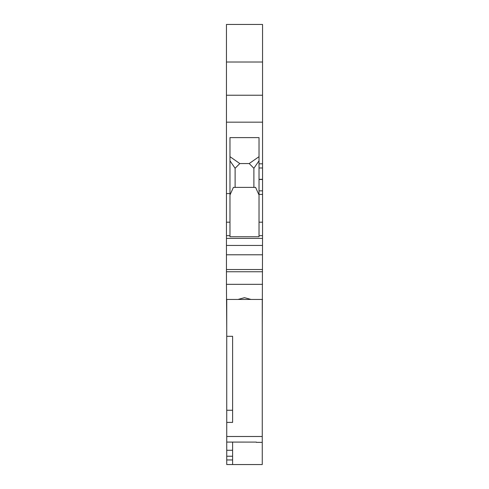 <?xml version="1.0" encoding="UTF-8"?>
<svg xmlns="http://www.w3.org/2000/svg" width="489" height="489" viewBox="0 0 489 489"><rect width="100%" height="100%" fill="white"/><g stroke="black" fill="none" stroke-linecap="round" stroke-linejoin="round"><path stroke-width="0.73" d="M262.257 327.612L262.55 235.655L259.029 235.655L259.029 163.815L262.55 163.815L262.55 24.45L226.45 24.45L226.45 95.227L262.55 95.227M226.743 327.612L226.45 284.329L262.55 284.329M262.55 163.815L262.55 235.655M259.029 163.815L259.029 137.611L229.971 137.611L229.971 236.755L259.029 236.755L259.029 235.655M229.971 222.189L226.45 222.189L226.45 238.394L262.55 238.394M262.257 299.439L262.257 464.55L226.743 464.55L226.743 442.087L256.389 442.093M262.257 436.494L226.743 436.494L226.743 442.087M226.743 436.494L226.743 299.439M232.611 464.55L232.611 442.087M262.257 442.362L256.389 442.362M232.611 456.237L226.743 456.237M226.743 336.316L232.611 336.316L232.611 422.398L226.743 422.398M262.55 299.439L250.967 299.439L244.5 297.679L238.033 299.439L226.45 299.439M238.033 299.439L250.967 299.439M226.743 410.259L232.611 410.259M232.611 450.271L226.743 450.271M226.45 284.329L226.45 238.394M226.45 222.189L226.45 95.227M226.45 271.756L262.55 271.756M262.55 269.506L226.45 269.506M226.45 245.441L262.55 245.441M226.45 254.781L262.55 254.781M226.45 122.171L262.55 122.171M262.55 194.402L259.029 194.402M235.111 187.385L235.111 168.253L229.971 160.808M229.971 194.989L233.406 187.385L255.594 187.385L259.029 194.989M259.029 156.669L249.194 163.558L239.806 163.558L229.971 156.669M239.806 163.558L235.111 168.253M249.194 163.558L253.889 168.253L253.889 187.385M259.029 160.808L253.889 168.253M262.55 62.017L226.45 62.017M229.971 235.655L226.45 235.655M232.611 459.96L226.743 459.96M229.971 193.565L226.45 193.565M262.55 167.978L259.029 167.978M262.55 190.838L259.029 190.838M262.55 179.494L259.029 179.494M262.55 179.316L259.029 179.316M262.55 222.189L259.029 222.189"/></g></svg>
